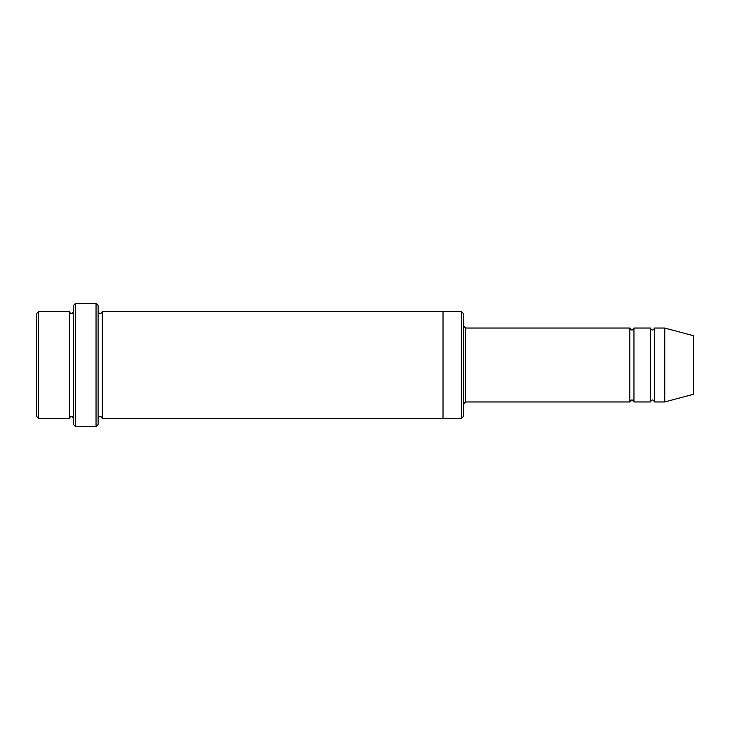 <?xml version="1.0" encoding="UTF-8"?>
<svg xmlns="http://www.w3.org/2000/svg" width="730" height="730" viewBox="0 0 730 730"><rect width="100%" height="100%" fill="white"/><g stroke="black" fill="none" stroke-linecap="round" stroke-linejoin="round"><path stroke-width="1.09" d="M629.853 401.956L465.603 401.956L465.603 328.044L629.853 328.044L629.853 401.956C631.222 399.31 632.591 399.31 633.959 401.956L633.959 328.044L650.384 328.044L650.384 401.956C651.753 399.31 653.122 399.31 654.491 401.956L654.491 328.044L664.756 328.044L664.756 401.956L654.491 401.956M463.55 313.672L463.55 416.328L461.497 418.381L461.497 311.619L463.55 313.672M73.456 311.619C72.087 314.265 70.719 314.265 69.35 311.619L69.35 418.381C70.719 415.735 72.087 415.735 73.456 418.381M38.553 311.619L36.5 313.672L36.5 416.328L38.553 418.381L38.553 311.619L69.35 311.619M664.756 401.956L693.5 394.255L693.5 335.745L664.756 328.044M96.041 303.406L98.094 305.459L98.094 424.541L96.041 426.594L96.041 303.406L75.509 303.406L75.509 426.594L96.041 426.594M98.094 418.381C99.462 415.735 100.831 415.735 102.2 418.381L102.2 311.619C100.831 314.265 99.462 314.265 98.094 311.619M75.509 426.594L73.456 424.541L73.456 305.459L75.509 303.406M102.2 418.381L443.019 418.381L443.019 311.619L461.497 311.619M633.959 401.956L650.384 401.956M38.553 418.381L69.35 418.381M654.491 328.044C653.122 330.69 651.753 330.69 650.384 328.044M633.959 328.044C632.591 330.69 631.222 330.69 629.853 328.044M443.019 418.381L461.497 418.381M102.2 311.619L443.019 311.619M465.603 328.044L463.55 325.991M465.603 401.956L463.55 404.009"/></g></svg>
